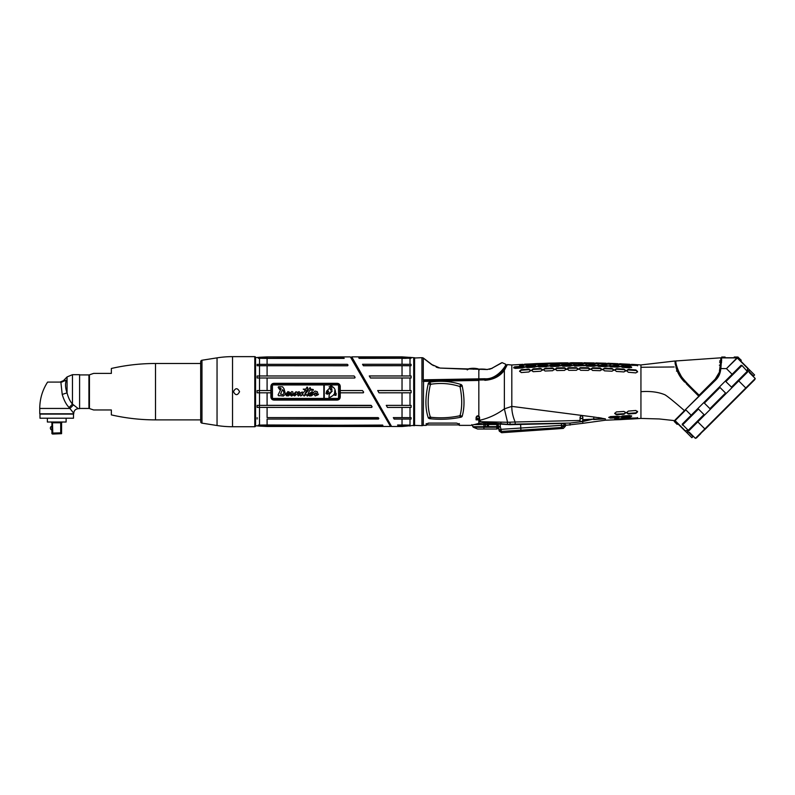 <?xml version="1.0" encoding="UTF-8"?>
<svg xmlns="http://www.w3.org/2000/svg" width="795" height="795" viewBox="0 0 795 795"><rect width="100%" height="100%" fill="white"/><g stroke="black" fill="none" stroke-linecap="round" stroke-linejoin="round"><path stroke-width="1.19" d="M63.411 380.706L67.058 376.929L67.058 392.859L62.219 394.439C64.007 400.342 66.303 404.695 69.115 407.497L73.736 413.251C74.024 410.498 75.555 408.968 78.308 408.68L79.599 408.68L79.599 374.693L72.454 374.693L72.454 404.079C69.99 401.227 68.201 397.48 67.058 392.859C65.329 388.149 65.061 383.925 66.243 380.179C62.378 380.885 62.378 380.885 66.243 380.179L61.593 382.087M60.738 382.087L60.738 382.087C63.521 382.087 63.521 382.087 60.738 382.087L61.275 382.087M47.372 418.508L47.372 422.016L66.114 422.016L66.114 418.508M51.914 433.682L51.914 432.848L52.55 434.06L61.573 433.682L61.573 432.848L60.708 432.848L60.708 422.781L51.914 422.781L51.148 422.016L51.914 422.781L51.914 432.848L52.778 432.848L52.46 422.016M53.364 433.056L60.708 432.848M61.573 433.682L61.573 422.781L60.708 422.781L61.026 422.016M61.573 422.781L62.338 422.016L61.573 422.781M59.188 433.325L58.631 433.464M51.914 426.209A1.948 1.948 0 0 0 51.914 430.016M64.027 380.576L64.554 380.477M61.364 382.087L47.601 382.087C42.423 390.116 39.81 398.901 39.75 408.451L69.95 408.451L73.508 404.894L78.308 408.68M62.219 394.439L60.857 382.087M73.508 404.894L72.454 404.079L69.115 407.497M73.736 413.251L73.736 413.788L39.75 413.788L39.75 408.451M79.599 374.922L88.931 374.922A1.52 1.52 0 0 0 89.438 374.833L89.438 408.541A1.52 1.52 0 0 0 88.931 408.451L79.599 408.451M89.438 408.541A198.124 198.124 0 0 0 93.651 409.972L111.36 409.972L111.36 414.901A198.124 198.124 0 0 0 155.512 419.879L155.512 363.494A198.124 198.124 0 0 0 111.36 368.473L111.36 373.402L93.651 373.402A198.124 198.124 0 0 0 89.438 374.833M93.651 409.972L111.36 409.972M155.512 363.494L200.688 363.494L200.688 419.879L155.512 419.879M56.743 414.096L39.979 414.096L39.979 418.21L73.508 418.21L73.508 414.096L56.743 414.096M39.979 418.21L73.508 418.21M279.572 395.612L278.916 395.9L278.051 394.996L281.142 388.745L279.79 387.9L279.651 389.56L278.18 387.423L278.498 386.738L282.553 386.787L284.063 388.864L285.465 394.131L283.368 396.029L279.572 395.612M283.288 390.464L282.533 389.639L280.516 394.111L282.97 394.638L284.004 393.227L283.288 390.464M272.447 398.444L323.823 398.444L323.823 384.939L272.447 384.939L272.447 398.444M336.732 383.687L274.245 383.687A3.051 3.051 0 0 0 271.194 386.738L271.194 396.645A3.051 3.051 0 0 0 274.245 399.686L336.732 399.686A3.051 3.051 0 0 0 339.783 396.645L339.783 386.738A3.051 3.051 0 0 0 336.732 383.687M338.531 398.434L324.271 398.434L324.271 384.939L338.531 384.939L338.531 398.434M334.556 392.949L334.606 392.303L336.215 394.529L334.447 393.227L336.027 395.314L334.794 395.403C334.377 393.992 333.86 393.992 333.234 395.403L328.981 397.967L329.18 394.469L332.28 390.951L327.302 394.25L326.656 393.873L328.623 391.428L326 393.575L326.685 391.08L330.541 387.185L329.07 386.748L330.819 386.847L330.273 386.668L330.631 385.645L331.068 387.235L331.803 385.645L332.151 387.294L332.479 386.748C334.437 387.861 335.44 389.759 335.5 392.432L334.705 390.832M334.576 390.842L335.659 393.535L336.245 393.386L335.55 394.161M331.257 388.447C330.034 389.103 329.965 389.689 331.038 390.216C332.221 389.49 332.3 388.904 331.257 388.447M327.172 391.995L328.077 390.762L327.172 391.995M331.783 386.171L331.525 387.195L331.783 386.171M330.521 389.62C331.217 388.477 331.565 388.457 331.585 389.57L330.521 389.62M327.142 393.575L327.967 392.651L327.142 393.575M289.459 392.154L288.764 393.863L286.707 395.016L288.466 394.747L291.924 391.508L292.928 392.044L292.908 395.234L291.546 396.089L290.513 395.234L291.01 394.34L292.043 395.075L291.457 393.396L288.347 395.9L286.369 395.761L285.803 394.211L287.909 391.587L289.459 392.154M288.426 392.541L286.925 393.942L288.426 392.541M307.655 387.394L307.486 389.153L309.076 389.073L310.09 387.503L310.636 389.113L313.22 389.49L313.389 390.246L309.871 390.116L307.506 394.896L312.147 391.597L312.912 392.342L311.123 394.399L309.881 394.747L310.597 395.294L315.059 391.07L317.125 391.627L317.662 392.392L316.092 394.211L318.547 394.032L317.99 394.847L315.208 395.94L314.522 394.896L315.744 392.75L311.392 395.86L309.503 395.98L308.679 395.065L307.297 396.139L306.154 394.429L304.117 396.049L302.925 394.549L300.739 396.009L300.401 394.28L298.433 395.95L297.817 395.413L298.393 392.869L294.697 395.94L293.931 395.572L293.663 393.992L296.058 391.697L297.151 392.392L299.099 391.667L300.003 392.621L299.218 394.141L302.259 391.885L302.021 394.37L305.369 390.305L303.233 389.153L305.846 389.123L307.039 387.036L307.655 387.394M295.78 392.998L294.796 394.847L295.78 392.998M310.974 392.889L310.169 393.903L311.908 392.79L310.974 392.889M306.721 390.186L308.321 390.415L304.733 394.449L306.721 390.186M233.452 356.637L239.553 356.637L232.537 356.637L232.537 426.736L254.788 426.736A0.765 0.765 0 0 0 255.553 425.941L255.553 357.442A0.765 0.765 0 0 0 254.788 356.637L239.553 356.637M239.553 426.736L233.452 426.736M239.553 391.687C237.516 395.622 235.489 395.622 233.452 391.687C235.489 387.751 237.516 387.751 239.553 391.687M232.537 426.736A99.067 99.067 0 0 1 217.045 425.524L217.045 357.859A99.067 99.067 0 0 1 232.537 356.637M217.045 357.859L201.97 360.244A1.52 1.52 0 0 0 200.688 361.745L200.688 420.724M200.688 421.628A1.52 1.52 0 0 0 201.97 423.139L217.045 425.524M200.688 362.659L200.688 361.745M498.604 428.425L498.634 428.763A3.051 3.051 -9 0 0 498.733 429.32L498.644 428.326M498.485 426.885L498.256 424.043M498.624 428.674L498.574 427.988A3.051 2.951 175.4 0 0 498.574 427.998L498.574 427.988A3.051 2.951 175.4 0 1 498.574 427.978A3.051 2.951 -4.6 0 0 498.664 428.505L498.545 427.134L499.31 429.817L501.625 431.417L561.459 427.491L563.347 428.416L561.459 427.491L561.479 425.345L565.295 426.031M498.634 428.704L498.465 426.627L498.545 427.134L500.323 426.766L500.095 424.172M498.465 426.627L500.284 426.547M561.409 423.457L561.479 425.345L501.049 429.33L501.625 432.719L563.347 428.416L565.474 426.13L563.963 425.335L561.976 427.551M500.423 431.119L501.585 431.417M563.486 426.627L563.784 426.09M500.323 426.766A30.717 30.697 -2.2 0 0 501.049 429.33L499.31 429.817L499.31 431.178L498.545 428.604M631.469 364.349L631.608 364.349A935.168 935.168 0 0 1 640.939 364.945L640.939 391.687C650.34 391.001 658.32 392.024 664.898 394.767C668.456 396.804 679.596 406.354 684.435 410.647L698.815 396.258L686.264 383.707M674.458 420.615L659.284 418.955L640.939 418.428A935.168 935.168 0 0 1 631.608 419.025L627.384 419.213M630.584 419.045L621.67 419.512M624.87 419.353L620.637 419.611A935.168 935.168 0 0 1 619.722 419.651L615.211 419.8M618.699 419.651L609.775 420.018M613.203 419.879L608.751 420.088A935.168 935.168 0 0 1 605.373 420.207L605.373 418.856M598.377 417.574L601.885 418.18M589.473 419.283L582.884 419.74L582.884 420.982L582.884 420.058L593.607 419.025L593.935 417.007L511.811 406.384L511.811 364.984A935.168 935.168 0 0 1 513.649 364.855L515.329 364.796L513.649 364.855M524.442 364.199L524.62 364.18A935.168 935.168 0 0 1 525.535 364.13L529.768 363.961M526.558 364.12L535.482 363.683M532.272 363.832L536.506 363.593A935.168 935.168 0 0 1 537.42 363.553L541.952 363.424M538.454 363.553L547.367 363.236M543.919 363.355L548.401 363.156A935.168 935.168 0 0 1 549.315 363.126L553.837 363.057M550.339 363.146L559.253 362.937M555.824 363.007L560.286 362.878A935.168 935.168 0 0 1 561.2 362.858L565.742 362.848M562.224 362.888L567.749 362.818M570.492 362.798L572.171 362.739A935.168 935.168 0 0 1 573.086 362.739L574.765 362.778L573.086 362.739M577.031 362.778L579.326 362.788M583.928 362.768L584.057 362.759A935.168 935.168 0 0 1 584.971 362.768L585.08 362.778M584.971 362.768L586.65 362.838L584.971 362.768M589.403 362.868L591.42 362.898M595.823 362.937L595.942 362.927A935.168 935.168 0 0 1 596.856 362.947L596.975 362.957M596.856 362.947L598.536 363.037L596.856 362.947M601.308 363.106L603.335 363.166M607.708 363.255L607.837 363.255A935.168 935.168 0 0 1 608.751 363.285L608.871 363.295M608.751 363.285L610.421 363.394L608.751 363.285M613.193 363.494L615.231 363.573M619.593 363.722L619.722 363.722A935.168 935.168 0 0 1 620.637 363.762L620.756 363.782M620.637 363.762L622.316 363.901L620.637 363.762M624.87 364.031L627.384 364.16M530.563 364.507L521.272 365.452C519.115 365.283 519.115 365.034 521.272 364.706L530.434 364.378M514.912 366.803L514.007 367.121M513.649 367.628L515.329 366.753L522.941 366.247L524.62 366.883L522.941 367.866L515.329 368.403L513.729 367.886L522.941 366.743L524.62 367.389M542.448 363.991L533.157 364.806C531 364.607 531 364.358 533.157 364.07L542.339 363.872M526.846 366.028L525.893 366.336M535.423 365.611L536.506 366.227L534.836 367.171L527.214 367.598L525.604 367.061M554.344 363.623L545.042 364.309C542.886 364.09 542.886 363.852 545.042 363.583L554.244 363.504M538.811 365.422L537.768 365.72M537.42 366.187L539.099 365.402L546.721 365.104L548.401 365.75L546.721 366.644L539.099 366.962L537.49 366.406M549.315 365.72L550.985 364.965L558.607 364.776L560.286 365.442L558.607 366.296L550.985 366.505L549.375 365.929M556.898 367.906L556.311 368.005M561.29 365.68L562.87 364.696L570.492 364.617L572.171 365.293L570.492 366.127L562.87 366.217L561.2 365.422L562.87 364.696L561.24 365.253M568.793 367.697L567.878 367.906M589.999 363.444L580.708 363.762C578.551 363.464 578.551 363.226 580.708 363.057L589.92 363.345M583.967 365.571L574.765 366.107L573.086 365.293L574.765 364.597L573.135 365.124M579.068 369.168L580.708 367.668L588.33 367.747L589.999 368.989L588.33 370.391L580.708 370.301L579.028 368.88L580.708 367.668L579.913 367.797M601.894 363.693L592.593 363.891C590.437 363.563 590.437 363.325 592.593 363.186L601.785 363.573M595.942 366.008L594.272 365.263L586.65 365.134L594.272 364.766L595.942 365.501L594.272 366.296L586.65 366.167L584.971 365.322L586.65 364.647L585.021 365.153M613.78 364.1L604.478 364.18C602.322 363.822 602.322 363.583 604.478 363.464L613.66 363.971M607.837 366.356L606.158 365.581L598.536 365.352L606.158 365.094L607.837 365.859L606.158 366.634L598.536 366.396L596.866 365.521L598.536 364.865L596.906 365.352M625.665 364.666L616.364 364.627C614.217 364.239 614.217 363.991 616.364 363.901L625.526 364.517M619.722 366.883L618.043 366.068L610.421 365.74L618.043 365.571L619.722 366.376L618.043 367.151L610.421 366.793L608.751 365.889L610.421 365.243L608.791 365.71M637.55 365.382L628.259 365.233C626.102 364.806 626.102 364.557 628.259 364.488L637.212 365.153M620.726 366.684L622.316 365.789L629.928 366.227L631.608 367.071L629.928 367.837L622.316 367.379L620.637 366.425L622.316 365.789L620.686 366.247M628.229 413.986L626.579 412.784L628.259 411.114L635.881 410.468L637.55 411.919L635.881 413.42L628.259 413.976L628.259 413.41L635.881 412.844L635.881 413.42M631.608 415.795L629.928 416.659L620.676 416.759M622.256 417.594L620.637 416.948L622.316 416.004L629.928 415.537L631.608 416.312L629.928 417.156L622.316 417.584L629.928 417.156M637.55 417.524L635.881 418.428L628.259 418.885C626.102 418.816 626.102 418.567 628.259 418.14L637.55 417.991M616.334 414.692L614.694 413.509L616.364 411.929L623.986 411.432L625.665 412.844L623.986 414.255L616.364 414.692L616.364 414.135L623.986 413.698L616.364 414.135L614.734 413.211M619.722 416.491L618.043 417.305L608.801 417.296M610.371 418.13L608.751 417.484L610.421 416.58L618.043 416.232L619.722 416.997L618.053 417.802L610.421 418.13L618.043 417.802M619.722 419.323L620.637 419.283M625.526 418.856L616.364 419.472C614.217 419.382 614.217 419.144 616.364 418.746L625.665 418.717M629.928 364.299L622.316 363.901M618.043 363.703L610.421 363.394M606.158 363.245L598.536 363.037M594.272 362.947L586.65 362.838M582.387 362.798L574.765 362.778M522.941 364.329L515.329 364.796M593.935 417.007L605.363 418.856L593.607 419.025L605.363 418.856L593.617 419.531L593.607 419.025L582.795 421.539L582.715 421.032L582.795 423.328L605.373 420.207M521.272 365.452C519.115 365.283 519.115 365.034 521.272 364.706L528.894 364.746L521.272 365.173C519.105 365.501 519.105 365.75 521.272 365.929M528.894 369.138L530.563 370.331L528.894 371.971L521.272 372.567L519.592 371.126L521.272 369.665L528.894 369.138L530.563 370.927M533.157 364.806C531 364.607 531 364.358 533.157 364.07L540.779 364.209L533.157 364.537C531 364.826 531 365.074 533.157 365.273M525.535 366.823L527.214 365.988L534.836 365.591L536.506 366.734M540.779 368.492L542.448 369.675L540.779 371.225L533.157 371.682L531.477 370.271L533.157 368.88L540.779 368.492L542.448 370.261M545.042 364.309C542.886 364.09 542.886 363.852 545.042 363.583L552.664 363.822L545.042 364.05C542.886 364.309 542.886 364.557 545.042 364.776M552.664 368.025L554.344 369.208L552.664 370.709L545.042 371.017L543.373 369.625L545.042 368.304L552.664 368.025L554.344 369.794M564.549 363.126L566.229 363.404L564.549 363.832L556.927 363.971C554.781 363.722 554.781 363.484 556.927 363.255L564.549 363.126L556.927 363.722L566.229 363.872M556.927 363.971C554.781 363.722 554.781 363.484 556.927 363.255L556.927 363.722C554.771 363.951 554.771 364.19 556.927 364.438M564.549 367.747L566.229 368.95L564.549 370.391L556.927 370.569L555.258 369.188L556.927 367.906L564.549 367.747L564.549 368.304L556.927 368.463L555.298 369.476M576.435 363.047L578.114 363.345L576.435 363.752L568.822 363.782C566.666 363.514 566.666 363.285 568.822 363.077L576.435 363.047L578.114 363.812M568.822 363.782C566.666 363.514 566.666 363.285 568.822 363.077L576.435 363.514M576.435 367.658L578.114 368.87L576.435 370.291L568.822 370.331L567.143 368.93L568.822 367.697L576.435 367.658L578.114 369.456M580.708 363.762C578.551 363.464 578.551 363.226 580.708 363.057L589.999 363.911M574.765 365.084L582.387 364.607L584.057 365.312M592.593 363.891C590.437 363.563 590.437 363.325 592.593 363.186L600.215 363.812L592.593 363.643C590.437 363.802 590.437 364.04 592.593 364.368C590.437 364.031 590.437 363.792 592.593 363.643M600.215 368.015L601.894 369.307L600.215 370.689L592.593 370.47L590.914 369.009L592.593 367.817L600.215 368.015L600.215 368.572L592.593 368.373L590.953 369.307M604.478 364.18C602.322 363.822 602.322 363.583 604.478 363.464L612.1 364.19L604.478 363.931C602.322 364.05 602.322 364.299 604.478 364.657C602.322 364.289 602.322 364.05 604.478 363.931M612.1 368.473L613.78 369.814L612.1 371.205L604.478 370.858L602.809 369.337L604.478 368.155L612.1 368.473L613.78 370.41M616.364 364.627C614.217 364.239 614.217 363.991 616.364 363.901L623.986 364.726L616.364 364.368C614.207 364.458 614.207 364.706 616.364 365.104M623.986 369.118L625.665 370.53L623.986 371.941L616.364 371.444L614.694 369.864L616.364 368.681L623.986 369.118L625.665 371.136M628.259 365.233C626.102 364.806 626.102 364.557 628.259 364.488L635.881 365.412L628.259 364.955C626.092 365.024 626.092 365.283 628.259 365.71M635.881 369.953L637.55 371.454L635.881 372.905L628.259 372.259L626.579 370.589L628.259 369.397L635.881 369.953L637.55 372.07M628.259 418.418L635.881 417.961L628.259 418.418C626.102 418.349 626.102 418.1 628.259 417.663C626.102 418.1 626.102 418.349 628.259 418.418L628.259 418.885C626.102 418.816 626.102 418.567 628.259 418.14M616.364 419.015L625.665 418.24L616.364 419.015C614.217 418.915 614.217 418.667 616.364 418.269C614.217 418.667 614.217 418.915 616.364 419.015L616.364 419.472C614.217 419.382 614.217 419.144 616.364 418.746M640.939 364.945L674.875 361.01L676.356 368.502C677.936 373.59 680.679 378.092 684.584 382.027L681.226 378.102M675.104 419.979L710.233 384.85M721.254 358.734L720.399 368.562A76.201 76.201 0 0 1 719.942 371.265L715.212 379.135L699.153 395.195L699.52 395.562L704.877 390.206M719.445 371.146C721.393 357.124 720.538 358.386 720.797 357.82L675.869 360.96C675.561 363.186 676.972 367.688 680.073 374.495C682.04 378.092 688.4 384.999 699.153 395.195L698.865 396.218M699.52 395.562L699.093 395.99C681.802 378.649 679.675 377.804 676.366 367.071L682.935 379.414L698.875 395.562L682.935 379.414M695.844 392.74L685.678 382.594M734.232 357.75L725.09 357.75L734.232 357.75L734.232 357.034L737.849 357.034L734.232 357.034L737.849 357.034L737.313 358.028L726.451 368.622L737.849 357.034L741.278 360.274L740.622 360.92L747.807 368.105M674.249 421.479L677.151 424.391L677.807 423.745L684.982 430.93L686.661 430.473L688.947 432.748L689.364 432.331L695.396 438.363L705.175 429.23L695.396 438.363L755.25 378.519L749.218 372.477L749.635 372.06L747.36 369.784L747.717 368.433L737.313 358.028L738.177 357.174M753.153 376.413L754.584 374.982L751.931 372.318M693.3 436.266L691.869 437.697L686.91 432.738L687.923 431.725M748.612 371.036L749.625 370.023L754.584 374.982M751.553 371.951L747.787 368.184M685.071 430.9L689.583 435.412M698.646 396.079L699.928 395.155M691.869 437.697L688.47 434.309M751.186 371.583L752.299 372.696M725.378 381.014L725.865 381.6L725.378 381.014L725.865 381.6L741.983 365.491L741.109 365.283L682.17 424.222L688.798 430.85L697.801 421.857L705.175 429.23L754.932 379.473M691.173 415.228L685.837 409.892L675.104 420.615L685.32 430.84L686.661 430.473M685.509 409.564L715.907 379.821A16.278 16.278 0 0 0 720.389 371.354A76.658 76.658 0 0 0 720.856 368.622L721.721 357.034L721.721 357.899L736.995 357.899L726.451 368.622L732.106 374.286M741.983 365.491L747.737 371.911L738.734 380.914L746.117 388.298M720.32 369.099L719.942 371.265A15.821 15.821 0 0 1 715.58 379.493L716.444 378.559M719.058 374.266L717.656 376.939M695.864 392.77L695.208 392.104M684.525 381.421L689.056 385.963M681.752 378.191L682.915 379.642M676.048 366.058L676.813 368.771M676.028 365.988L676.664 368.254M677.4 370.371L678.562 373.004M681.812 378.271L683.114 379.881M675.323 361.516L676.585 367.648M675.402 362.252L675.472 362.888M675.303 361.427L675.859 360.9M720.757 365.948L720.558 367.479M720.936 364.199L721.075 362.56M721.154 361.417L721.224 359.897M725.09 357.75L725.09 357.034L721.721 357.034L721.264 358.346M721.661 359.906L721.631 360.652M721.572 361.636L721.502 362.669M725.09 357.034L721.721 357.034L725.09 357.034M720.121 370.271L720.399 368.542M677.36 370.241L677.628 370.937L677.191 369.824L676.485 371.116L677.231 369.953M677.38 370.321L678.622 373.123M679.327 374.445L681.037 377.158L679.238 375.041M677.191 369.923L676.813 370.887L677.191 369.923M682.676 379.364L683.67 380.507M684.952 381.858L685.598 382.524M684.674 382.117L683.163 380.507M675.174 363.494L675.064 362.808M676.545 369.079L676.774 369.735M681.255 378.142L679.695 375.806M679.457 375.419L679.089 374.783M678.662 373.998L677.926 372.527M676.764 369.735L676.287 368.314M676.366 368.562L675.959 367.191M675.452 365.044L675.263 364.09M675.213 363.742L675.054 362.729M681.494 378.46L682.17 379.334M424.033 380.209L423.576 381.004L473.144 380.129A4.571 4.571 0 0 0 470.6 379.414L423.576 380.229L423.576 381.004L423.576 380.209L423.576 380.994L423.576 380.229L484.761 379.175C498.177 379.811 506.634 365.134 505.948 364.686L504.765 367.141M426.289 425.365L426.239 424.063L426.289 425.365L423.268 425.365L423.576 380.994L484.771 379.921C494.092 378.738 500.383 375.528 503.623 370.301L504.368 370.241C500.045 376.313 493.536 379.682 484.841 380.328M505.729 366.962L506.276 365.839M495.772 377.049L499.747 374.366L504.696 368.751M486.53 379.831A4.571 4.571 0 0 1 488.607 378.778A4.571 4.571 0 0 0 486.53 379.831L488.895 379.493M491.946 378.698L499.747 374.366M506.634 365.024L503.682 370.222M426.239 424.063L429.062 423.099L456.499 423.099L459.321 424.063L459.272 425.365L471.395 425.365L478.828 423.377L478.828 419.859L476.086 419.859L476.086 417.594C476.563 415.934 477.477 415.457 478.828 416.153L479.584 417.594L479.584 419.849L478.828 419.859M423.268 381.421L478.828 380.437L478.828 416.153M429.409 382.246L431.119 384.214L430.274 384.959L428.386 383.12L429.409 382.246C440.42 380.408 451.053 381.203 461.309 384.631L462.104 385.486C464.638 397.599 464.638 407.944 462.104 416.54L461.229 417.137C451.033 419.303 440.46 419.82 429.509 418.677L428.386 418.1L430.264 416.789L431.258 417.325L429.509 418.677M428.386 383.12C425.096 397.122 425.096 408.779 428.386 418.1M429.062 423.099L428.038 423.178M459.272 425.365L459.321 424.063M423.268 425.365A3.051 3.051 0 0 1 421.946 425.673L421.946 357.7A3.051 3.051 0 0 1 423.308 358.028L423.268 379.811L478.828 378.847L478.828 369.278A60.559 34.742 -1 0 1 487.156 369.526L440.042 368.065L467.639 369.238M423.974 358.634L431.705 364.607L439.993 368.065L478.828 369.278M499.359 373.7L497.769 374.922M493.814 377.158L490.326 378.39M490.058 378.46L489.342 378.629M501.665 362.749L491.698 368.383L502.162 362.649L505.799 364.299C506.713 364.855 497.004 379.93 484.781 378.738L478.828 378.837M489.362 378.619A23.343 23.343 0 0 0 490.783 378.261L493.457 377.317M498.087 374.693A23.343 23.343 0 0 0 500.85 372.328L500.85 372.328M496.07 376.015L494.937 376.631M481.402 379.98A4.571 4.571 0 0 0 478.689 380.03M423.576 380.219L423.308 381.292M439.993 368.065L432.023 364.647L423.497 358.147L431.705 364.607M432.023 364.647L433.404 365.63M436.167 367.091L437.469 367.568M437.677 367.628L438.85 367.906M492.105 368.383L487.156 369.526M489.442 369.307L491.429 368.542M499.171 364.15L500.254 363.544M491.698 368.383L487.077 369.506M468.285 369.367L467.788 369.208L468.603 368.81A21.336 21.336 0 0 1 477.914 368.81L479.077 369.407L477.914 368.81L478.729 369.208L478.232 369.367M474.536 369.099L473.264 369.228L474.536 369.099M468.613 368.81L467.45 369.407L468.613 368.81M483.31 369.387L485.457 369.258A36.58 36.58 0 0 0 481.641 369.059L481.641 369.278M487.464 369.526A36.58 36.58 0 0 0 486.52 369.387L484.97 369.387M478.56 369.258L480.16 369.317M421.946 357.7L414.284 358.008L414.284 425.365L402.031 426.508L402.031 425.603L397.937 425.603L397.599 425.007L405.698 425.027M414.284 425.365L421.946 425.673M351.748 356.866L391.607 426.508L351.748 356.866L402.031 356.866L413.708 357.671L413.976 425.404L414.284 358.008M410.011 357.283L410.011 358.128L411.095 358.227L410.011 358.257L359.121 358.366L358.784 357.77L411.095 358.227M362.57 364.329L411.095 364.329L410.011 364.329L411.095 364.329L411.095 365.71L363.394 365.76L362.54 364.289L402.031 364.289L402.031 358.366L406.175 358.336M406.205 375.946L411.095 375.975L411.095 377.983L402.031 378.013L370.47 378.013L369.268 375.946L402.031 375.946L402.031 365.76M410.011 390.564L411.095 390.574L411.095 392.8L379.016 392.829L377.704 390.544L410.011 390.564L410.011 377.993M410.011 392.809L410.011 405.39L411.095 405.39L411.095 407.398L410.011 407.408L387.453 407.438L386.251 405.361L402.031 405.361L402.031 392.829M411.095 417.663L411.095 419.045L394.181 419.084L393.356 417.663L411.095 417.663L402.031 417.614L402.031 407.438L387.453 407.438M408.223 425.067L397.937 425.603L397.599 425.007L397.937 425.603M406.205 419.074L394.151 419.045L393.326 417.614L402.031 417.614M391.607 426.508L402.031 426.508M391.339 426.359L389.838 424.073M352.622 359.3L352.235 358.625M354.898 363.236L351.479 357.323M402.031 356.866L402.031 357.77L358.784 357.77M402.031 425.603L410.011 425.246L402.031 425.603M410.011 419.054L410.011 425.116L402.031 425.007L402.031 419.084M406.205 407.428L402.031 407.438M387.433 407.398L386.251 405.361M410.011 405.39L402.031 405.361M386.271 405.39L411.095 405.39M411.095 392.8L379.006 392.8L377.714 390.574L411.095 390.574M411.095 377.983L370.45 377.983M406.205 365.75L410.011 365.72L410.011 375.965L402.031 375.946M369.287 375.975L411.095 375.975M411.095 365.71L363.365 365.71M406.205 364.299L402.031 364.289M406.205 417.623L407.557 417.633M356.776 366.505L370.967 391.687L351.489 358.257L370.967 391.687M390.474 424.858L386.966 418.786L390.713 425.275L389.759 425.136M370.44 391.687L389.838 425.295L370.44 391.687M343.42 357.8L258.256 358.267L343.688 358.267L258.256 358.267L267.09 357.8L267.09 356.895L350.356 356.895L390.534 426.478L267.09 426.478L267.09 425.573L382.683 425.077M344.175 358.396L343.887 357.889L344.175 358.396L267.09 358.396L267.09 364.319L347.335 364.319L348.021 365.054L347.654 365.779L257.123 365.73L257.123 364.368L267.09 364.319M267.09 365.779L267.09 375.956L354.063 375.956L355.107 377.327L354.719 378.022L259.518 378.003L257.123 377.993L257.123 375.995L259.518 375.975L259.518 365.75M267.09 390.544L270.896 390.544L270.896 386.35C271.085 384.492 272.099 383.478 273.937 383.309L337.189 383.309C339.028 383.468 340.041 384.482 340.24 386.35L340.24 390.544L362.48 390.544L363.663 392.144L363.265 392.829L340.24 392.829L340.24 397.023C340.041 398.881 339.028 399.895 337.189 400.074L273.937 400.074C272.099 399.905 271.085 398.891 270.896 397.023L270.896 392.829L257.123 392.8L259.399 392.8L259.399 390.574L257.123 390.574L267.09 390.544L267.09 378.022M267.09 392.829L267.09 405.351L371.026 405.351L372.1 406.752L371.692 407.418L267.09 407.418L257.123 407.388L257.123 405.38L259.518 405.371L259.518 392.809M267.09 407.418L267.09 417.594L378.092 417.594L378.837 418.418L378.41 419.064L267.09 419.064L267.09 424.977L382.892 425.444M258.256 358.267L267.09 358.396M267.09 417.594L378.519 417.882M259.518 358.147L259.518 357.273L255.553 357.671M255.553 425.713L259.518 426.1L259.518 425.226L258.256 425.106L267.041 424.977M378.808 418.379L378.4 419.025L267.09 419.064M264.497 425.534L382.057 425.106M371.692 407.418L257.123 407.388M371.682 407.388L372.08 406.722M371.444 405.609L259.399 405.38L259.399 407.388M257.123 405.38L259.399 405.38M267.09 405.351L259.518 405.371M270.896 392.829L259.399 392.8M270.896 392.8L270.896 390.574L259.399 390.574M355.107 377.327L354.709 378.003L257.123 377.993M355.097 377.297L354.063 375.985L259.399 375.985L259.399 378.003M257.123 375.995L259.399 375.985M267.09 375.956L259.518 375.975M348.021 365.054L347.634 365.74L257.123 365.73M348.001 365.004L347.355 364.358L257.123 364.368M272.755 399.835L271.145 398.235M340.012 385.197L339.385 384.243M339.286 384.144L338.342 383.538M273.937 383.309L272.784 383.538M271.125 385.197L270.896 386.35M337.189 400.074L338.342 399.845M340.012 398.176L340.24 397.023M340.24 392.829L340.24 390.544M340.24 390.574L362.49 390.574L363.653 392.114L363.265 392.829M340.24 392.8L363.255 392.8M580.618 416.163L580.092 417.246A1.371 1.371 0 0 0 581.523 418.607A1.371 1.371 0 0 0 582.834 417.137L582.715 421.032L582.864 417.246C582.019 415.387 581.085 415.387 580.072 417.246L580.052 420.476L515.14 422.006C512.835 416.431 511.722 411.224 511.811 406.384L504.368 408.859C496.478 414.692 487.961 418.548 478.828 420.446L481.214 421.738L478.828 421.728M476.096 417.365L476.086 417.594A1.749 1.749 0 0 0 477.835 419.353A1.749 1.749 0 0 0 479.584 417.594L479.425 418.339M479.286 416.61L479.514 417.107M477.397 419.293L476.662 418.895M582.795 423.328L566.408 425.236L564.947 424.162L561.489 423.457L510.072 424.689L483.926 423.039L478.828 423.377M500.751 424.262L500.751 423.725L481.214 421.738M501.089 422.115L500.751 423.725L507.458 424.321L507.568 422.264L481.164 421.728M511.811 364.984L507.339 364.627L504.368 370.241L504.368 408.859L507.568 422.264L515.14 422.006L515.23 424.123L507.458 424.321M515.23 424.123L570.035 423.059L582.795 421.539M581.96 418.518L581.284 418.597M582.447 416.272L582.844 417.246C581.93 419.005 581.016 419.005 580.092 417.246A1.371 1.371 0 0 1 580.102 417.137L580.052 421.748L580.062 420.128L580.052 421.748L582.715 421.032M479.435 417.584L478.004 419.114L479.435 417.604L478.56 416.202M497.62 424.003L497.61 424.5L497.62 424.003M497.551 427.551L497.61 424.5L496.845 424.5L496.815 426.607L487.285 426.617L487.186 424.51L488.498 424.5L488.498 426.607M497.581 426.08L497.571 426.716L497.581 426.08A0.765 0.537 -179 0 1 496.815 426.607A0.765 0.537 -179 0 0 497.581 426.08L497.61 424.5M477.606 415.855L476.801 416.262M476.175 417.305L478.461 419.194L477.924 419.343M478.371 415.894L479.554 417.584L478.461 419.194M471.862 424.59L473.303 427.243L496.805 427.243L496.776 429.022A0.765 0.765 0 0 0 497.541 428.276A0.765 0.765 -178.3 0 1 496.776 429.022L496.815 426.607L494.291 426.607M473.303 427.243L477.616 429.022L483.926 429.022L483.936 423.039M497.541 428.276A0.765 0.765 -178.3 0 1 496.776 429.022L483.926 429.022M485.338 423.089L485.338 424.57L473.701 424.59M476.175 417.892L477.636 415.904L479.554 417.584M478.004 419.114A1.52 1.52 0 0 1 476.314 417.604A1.52 1.52 0 0 1 477.954 416.083M462.104 385.486L460.126 387.145C462.243 398.027 462.253 407.408 460.126 415.288L462.104 416.54M461.309 384.631L459.43 386.39L460.126 387.145M431.119 384.214C440.857 382.763 450.288 383.488 459.43 386.39M430.274 384.959C427.491 397.49 427.481 408.093 430.264 416.789M460.126 415.288L459.331 415.865C450.228 417.782 440.877 418.269 431.258 417.325M459.331 415.865L461.229 417.137M459.291 424.908L459.341 423.586L459.291 424.908L426.269 424.908L426.229 423.586L426.269 424.908M721.174 361.039L721.055 362.798M720.489 367.996A76.201 76.201 0 0 1 720.399 368.562L726.451 368.622M720.946 364.14L720.787 365.64M719.704 360.86L720.628 360.86L719.704 360.86M732.006 387.642L725.865 381.6M719.455 386.946L726.083 393.565M696.36 438.055L700.802 433.603M710.452 409.196L703.823 402.568M697.901 408.491L704.529 415.119M697.801 421.857L738.734 380.914M750.569 383.19L755.011 378.758M528.894 364.279L530.563 364.975M519.632 371.434L521.272 370.231L528.894 369.705M540.779 363.742L542.448 364.458M525.624 367.081L534.836 366.088M531.517 370.569L533.157 369.446L540.779 369.049M552.664 363.355L554.344 364.09M546.721 365.104L539.099 365.889L546.721 365.591L548.401 366.257M537.509 366.445L539.099 365.402M543.402 369.923L545.042 368.86L552.664 368.582M558.607 364.776L550.985 365.462L558.607 365.263L560.286 365.939M549.405 365.978L550.985 364.965M564.549 368.304L566.229 369.526M568.822 364.259C566.656 363.981 566.656 363.742 568.822 363.544C566.666 363.742 566.666 363.981 568.822 364.259M562.87 365.193L570.492 365.104L572.171 365.799M567.183 369.228L568.822 368.244L576.435 368.204M580.708 363.514C578.551 363.693 578.551 363.931 580.708 364.239C578.551 363.931 578.551 363.693 580.708 363.514L588.33 363.116M582.387 364.607L584.057 365.819M580.708 368.224L588.33 368.294L589.999 369.576M600.215 363.345L601.894 364.16M585.07 365.581L586.65 365.134L585.07 365.581M600.215 368.572L601.894 369.894M612.1 363.732L613.78 364.567M596.956 365.779L598.536 365.352M602.848 369.635L604.478 368.711L612.1 369.029M623.986 364.259L625.665 365.134M608.841 366.147L610.421 365.74M614.734 370.162L616.364 369.238L623.986 369.685M635.881 364.945L637.55 365.849M629.928 366.227L622.316 366.276L629.928 366.714L631.608 367.578M626.619 370.897L628.259 369.963L635.881 370.53M637.55 411.303L635.881 412.844M626.619 412.476L628.259 413.41M625.665 412.247L623.986 414.255M517.167 367.121L515.329 366.753M615.668 419.015L615.082 418.965M72.454 374.693L67.058 376.929M88.931 408.451L88.931 374.922M254.788 356.637L254.788 426.736M201.97 423.139L201.97 360.244M520.894 430.016L520.606 424.321M565.474 424.54L565.474 426.13M563.953 423.745L563.963 425.335M640.939 418.428L640.939 391.687M753.511 376.055L749.576 372.12M689.007 432.689L692.942 436.624M717.517 377.148L720.389 371.354M715.907 379.821L715.212 379.135M423.407 381.173L423.407 379.891M478.729 369.208L479.286 369.933M467.788 369.208L467.241 369.933M414.583 425.673L414.583 357.7M413.708 357.671L413.708 425.703M410.011 358.257L410.011 364.329M410.011 407.408L410.011 417.653M410.011 425.246L410.011 426.09M402.031 390.544L402.031 378.013M259.518 358.307L259.518 364.349M259.518 417.623L259.518 407.398M257.123 392.8L257.123 390.574M259.518 390.564L259.518 378.003M259.518 425.077L259.518 419.035M257.123 419.015L257.123 417.643M259.399 419.025L259.399 417.633M259.399 364.358L259.399 365.74M510.072 424.689L510.012 422.185M570.035 425.116L570.035 423.059M593.726 418.22L593.607 419.025M483.926 426.607L485.427 426.607M472.747 426.686L483.926 426.686M487.275 426.617L485.427 426.677L485.338 424.57L487.186 424.51L487.186 423.169M496.805 427.243A0.765 0.537 1 0 0 497.571 426.716M496.855 423.914L496.845 424.5L488.498 424.5L488.498 423.238M720.618 361.039L719.694 361.039M720.518 362.381L719.604 362.381M720.28 365.213L719.376 365.203M687.923 430.642L704.042 414.533M682.378 425.096L698.487 408.988M720.041 387.433L704.32 403.154M725.587 392.978L709.865 408.709M731.42 387.155L747.529 371.036M522.941 366.743L522.941 366.247M521.272 369.665L521.272 370.231M527.214 365.988L527.214 366.485M533.157 368.88L533.157 369.446M545.042 368.304L545.042 368.86M556.927 367.906L556.927 368.463M568.822 367.697L568.822 368.244M588.33 368.294L588.33 367.747M594.272 365.263L594.272 364.766M592.593 367.817L592.593 368.373M604.478 368.155L604.478 368.711M618.043 366.068L618.043 365.571M616.364 368.681L616.364 369.238M628.259 369.397L628.259 369.963M62 382.087L60.35 382.087M63.242 380.745L60.013 382.087M255.553 425.981L255.553 357.392M499.31 431.178L501.625 432.719M720.707 366.306L720.777 365.77M720.986 363.683L721.125 361.904M640.939 367.27L674.17 366.972M423.576 380.686L423.576 380.179M481.641 369.059A36.58 36.58 0 0 0 478.789 369.168M351.758 357.8L351.132 358.237M386.946 418.756L384.571 414.642M259.518 426.1L267.09 426.478M267.09 356.895L259.518 357.273M487.166 426.08L487.226 426.617"/></g></svg>

